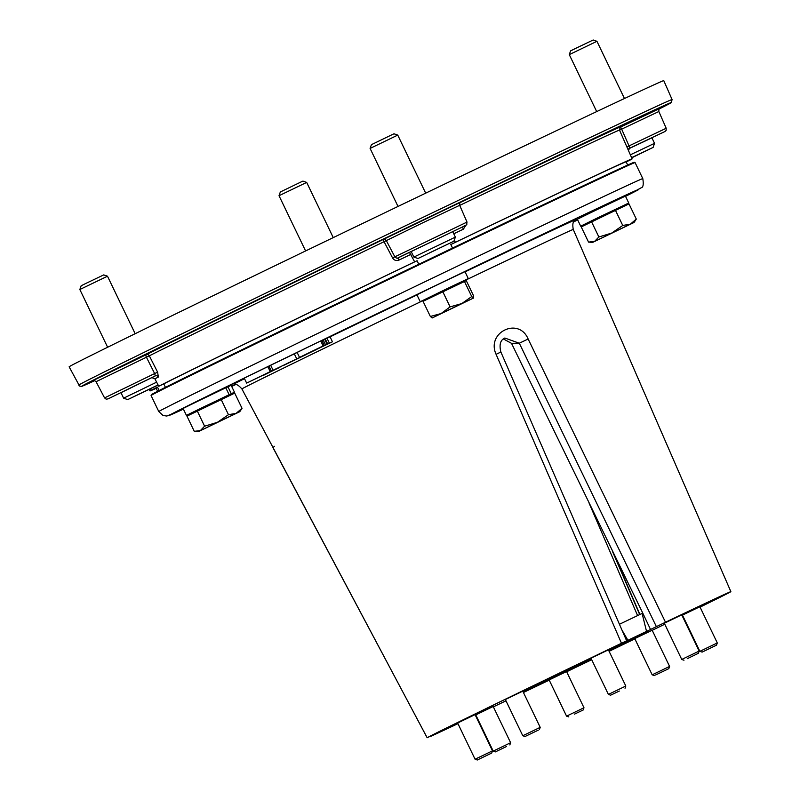 <?xml version="1.0" encoding="UTF-8"?>
<svg xmlns="http://www.w3.org/2000/svg" width="800" height="800" viewBox="0 0 800 800"><rect width="100%" height="100%" fill="white"/><g stroke="black" fill="none" stroke-linecap="round" stroke-linejoin="round"><path stroke-width="1.2" d="M523.15 691.92L591.46 659.23M608.86 650.82L647.9 631.59L608.52 650.1M505.36 699.54L522.78 691.15M590.97 658.21L608.39 649.83M664.32 623.25L682.29 614.58L681.74 614.86L699.17 651.06L681.74 659.45L664.3 623.21M681.97 615.33L699.88 606.74M634.74 638.61L652.17 630.23M549.14 679.94L566.56 671.55M475.78 714.9L493.75 706.23L493.2 706.52L510.62 742.72L493.2 751.1L475.76 714.87M477.3 760L491.71 753.06L477.3 760L475.07 759.22L457.63 722.98L457.08 723.27L475.07 714.64M151.07 395.5L151.35 394.68A267.96 1.55 -25.7 0 1 155.43 392.42A267.96 1.55 -25.7 0 1 413.96 266.6A267.96 1.55 -25.7 0 1 634.25 162.28L635.07 162.57A268.57 1.55 154.3 0 0 414.27 267.13A268.57 1.55 154.3 0 0 155.15 393.23A268.57 1.55 154.3 0 0 151.07 395.5A268.57 1.55 154.3 0 0 151.07 395.51L158.79 411.56A268.57 1.55 -25.7 0 1 162.87 409.27A268.57 1.55 -25.7 0 1 422.69 282.84A268.57 1.55 -25.7 0 1 642.8 178.62L635.08 162.58A268.57 1.55 154.3 0 0 635.07 162.57M503.38 338.96L511.51 343.33L642.77 613.11L642.1 613.44A154.15 0.89 -25.7 0 0 619.44 624.26M589.19 503.37L637.6 615.58M274.35 446.28L273.04 447.79L427.16 737.73A168.82 0.97 -25.7 0 1 429.2 736.64A168.82 0.97 -25.7 0 1 621.48 643.26L496.08 354.32C486.05 332.3 518.81 316.59 528.14 339L665.5 622.23A168.82 0.97 -25.7 0 1 730.87 591.65A168.82 0.97 -25.7 0 1 728.3 593.09A168.82 0.97 -25.7 0 1 700.07 607.13M528.14 339L519.31 343.22L511.51 343.33M665.5 622.23L656.37 626.63L519.31 343.22L504.83 338.03C500.37 340.04 499.05 344.71 500.89 352.05L626.65 640.83L625.83 641.28L627.92 640.3A150.96 0.87 -25.7 0 1 646.54 631.4L642.1 613.44M332.45 341.8L315.31 350L332.45 341.8L330.06 336.82L325.31 339.05M327.69 344L325.29 339.02L321.95 340.56M325.59 344.96L317.19 348.83L324.27 345.39L321.88 340.41L320.73 340.94L297.13 352.42L299.52 357.4L325.59 344.96L323.19 339.99M297.15 352.48L270.68 365.27L273.08 370.25L306.23 354.37L273.08 370.25M279.79 367.23L257.7 377.76L271.39 371.1L268.99 366.12L267.85 366.65L244.24 378.13L246.64 383.1L279.76 367.17M270.77 365.44L269.07 366.27M634.87 638.86A168.82 0.97 -25.7 0 1 609.1 651.32M591.69 659.71A168.82 0.97 -25.7 0 1 566.66 671.76M549.23 680.13A168.82 0.97 -25.7 0 1 523.43 692.5M505.98 700.83A168.82 0.97 -25.7 0 1 493.36 706.85M457.95 723.66A168.82 0.97 -25.7 0 1 430.95 736.25L442.31 730.52M442.4 730.66L444.37 729.69A150.96 0.87 -25.7 0 1 442.73 730.33L427.14 737.74L241.9 388.93C235.16 381.33 234.39 385.95 232.43 385.09M591.08 658.45L522.92 691.44M664.79 624.21L664 624.59A150.96 0.87 -25.7 0 1 652.21 630.32M642.8 613.19L650.53 629.48L656.37 626.63M650.53 629.48L646.54 631.4M626.62 640.85L621.48 643.26M324.27 345.39L323.13 345.92L320.73 340.94M323.13 345.92L299.52 357.4M287.76 363.23L291.54 361.39L287.73 363.16M296.69 358.77L294.29 353.8M327.11 344.26L324.72 339.28M329.4 343.2L327.01 338.23M302.09 356.43L316.75 349.37L302.07 356.39M306.91 354.1L311.93 351.7L306.91 354.1M271.39 371.1L270.25 371.63L267.85 366.65M270.25 371.63L246.64 383.1M306.01 354.65L284.14 365.15L306 354.62M263.04 375.54L272.37 370.94L263.04 375.54M267.55 373.27L262.52 375.67L267.55 373.27M279.94 367.31L270.92 371.57L279.91 367.24M621.96 630.05L627.92 640.3M496.08 354.32L500.85 352.05M190.09 414.59L189.7 413.79L204.27 406.63L231.19 393.82L231.57 394.61M194.27 431.32L186.96 416.14L234.72 393.13L242.03 408.31L236.15 413.35L239.78 411.69L198.3 431.65L217.43 422.3L204.6 426.2L200.33 430.61L194.27 431.32L198.3 431.65M236.15 413.35L217.43 422.3L228.48 414.69L236.15 413.35M239.78 411.69L242.03 408.31M221.17 399.51L228.48 414.69M197.29 411.01L204.6 426.2M226.57 395.95L229.13 394.7L225.8 387.79L199.07 400.6L183.08 408.45L186.41 415.37L189.73 413.86M231.22 393.89L234.48 392.23L231.15 385.32L225.82 387.81M229.13 394.7L186.41 415.37M234.48 392.23L231.27 393.7L227.94 386.78M228.42 395.08L231.27 393.7M619.32 691.05L610.61 695.19L619.32 691.05M610.61 695.19L608.39 694.41L625.81 686.03L608.37 649.79M538.26 730.17L525.01 736.52L538.26 730.17M525.01 736.52L522.78 735.74L540.2 727.35L522.76 691.12M475.07 759.22L492.49 750.84L475.05 714.6M506.56 746.48L495.43 751.88L506.56 746.48M574.49 714.12L583.2 709.98L574.49 714.12M568.79 716.92L566.56 716.14L583.98 707.75L566.54 671.52M655.55 675L668.81 668.65L655.55 675M654.39 675.59L652.17 674.81L669.59 666.43L652.15 630.19M702.26 652.04L716.52 645.17L702.26 652.04M702.1 652.11L699.88 651.33L717.3 642.94L699.86 606.71M687.25 658.69L698.39 653.29L687.25 658.69M584.36 225.37L583.97 224.56L598.54 217.41L625.46 204.6L625.84 205.39M588.54 242.1L581.23 226.92L628.99 203.9L636.3 219.09L630.42 224.13L634.06 222.47L592.57 242.43L630.42 224.13L622.75 225.47L611.7 233.08L598.87 236.98L594.6 241.39L588.54 242.1L592.57 242.43M634.06 222.47L636.3 219.09M615.44 210.29L622.75 225.47M591.56 221.79L598.87 236.98M423.89 300.89L423.52 300.12L453.9 285.37L465 280.16L465.4 280.98M473.6 298.02L432.12 317.99L441.12 313.53L430.36 316.48L423.05 301.3L466.27 280.64L473.58 295.83L473.54 298.04L471.72 296.55L461.8 303.57L473.54 298.04M441.12 313.53L461.8 303.57L450.1 306.88L441.12 313.53M430.36 316.48L432.18 317.97M442.8 291.69L450.1 306.88M464.41 281.37L471.72 296.55M625.49 204.67L628.75 203.01L625.42 196.1L601.32 207.53L577.35 219.23L580.68 226.15L584.01 224.63M628.75 203.01L580.68 226.15M465.04 280.23L468.29 278.57L464.97 271.66L440.87 283.09L416.9 294.79L420.23 301.71L423.55 300.19M468.29 278.57L420.23 301.71M159.12 390.52L157.48 387.13L151.17 390.18L150.44 388.8M151.88 377.62A270.27 1.56 -25.7 0 1 155.24 375.92L107.94 398.93L106.12 399.13L104.57 397.9L154.65 373.56L155.24 375.92A2.46 2.33 -116.7 0 1 158.37 377.05A267.81 1.54 154.3 0 0 154.88 378.81L151.88 377.62L120.98 392.7M418.8 264.28L417.09 260.72L414.66 261.84L409.48 252.38L452.72 231.63A270.27 1.56 -25.7 0 1 463.01 226.71A2.46 0.78 -115.6 0 0 463.34 229.2L465.91 225.23M626.18 161.93L630.98 159.61A267.52 1.54 -25.7 0 0 632.13 158.88L619.51 130.12A268.62 1.55 154.3 0 0 459.71 205.41M651.9 137.84L629.16 148.56M392.57 257.91L467.02 222.06C466.14 226.64 468.5 223.25 463.04 226.7L400.82 256.45L398.1 257.87L399.02 260.07C396.3 261.08 394.15 260.36 392.57 257.91L384.06 241.72L386.33 240.61A2.46 2.46 91 0 0 384.2 239.29L384.2 239.29A2.46 2.46 91 0 0 383.09 239.54L460.53 202.3M672.08 99.56L663.77 80.64A329.96 1.9 154.3 0 0 420.84 195.48A329.96 1.9 154.3 0 0 69.13 366.82L79.55 386.02L81.41 386.4L83.46 385.68L94.86 380.59A326.79 1.88 154.3 0 1 430.3 216.49A326.79 1.88 154.3 0 1 659.2 108.98L671.32 102.53L672.08 99.56A329.24 1.9 154.3 0 0 429.67 214.15A329.24 1.9 154.3 0 0 78.73 385.12M156.19 388.32A267.52 1.54 -25.7 0 1 150.02 390.91A267.52 1.54 -25.7 0 1 151.17 390.18M154.88 378.81L158.75 386.25A267.52 1.54 -25.7 0 1 414.66 261.84M157.6 372.14L154.65 373.56L146.42 357.23L149.32 355.82L157.6 372.14L158.37 377.05M454.33 240.05L455.36 242.31A267.52 1.54 -25.7 0 1 632.13 158.88M628.3 150.15A2.46 2.45 -122.2 0 1 629.43 148.37L629.43 148.37A2.46 2.45 -122.2 0 1 629.67 148.23L629.03 145.9L666.2 128.26L658.85 111.51L621.66 129.15L629.03 145.9L626.87 146.9M158.75 386.25L163.76 383.87A260.84 1.5 -25.7 0 1 417.09 260.72M157.62 391.29L156.04 388.01A260.84 1.5 -25.7 0 1 157.48 387.13M163.76 383.87L165.43 387.34M455.36 242.31L450.82 244.53A260.84 1.5 -25.7 0 1 626.11 161.78L627.69 165.06M450.82 244.53L452.54 248.08M93.17 380.5L146.21 354.69A2.46 2.31 -116.6 0 1 149.32 355.82A268.62 1.55 154.3 0 1 384.06 241.72L383.09 239.54A271.07 1.56 -25.7 0 0 146.21 354.69A2.46 0.92 -115.6 0 0 146.42 357.23L96.07 381.7C94.16 380.23 93.17 379.84 93.12 380.52M619.52 130.14L621.66 129.15L620.6 127.02L659.72 108.5M619.51 130.12L620.2 127.26A2.46 2.45 -126.6 0 1 620.6 127.02A271.07 1.56 -25.7 0 0 460.28 202.49M467.02 222.06L459.67 205.31L422.89 222.75L386.32 240.61L394.83 256.8C396.54 258.25 397.52 258.65 397.76 258L398.1 257.87A270.27 1.56 -25.7 0 1 409.6 252.34M370.09 148.42L397.75 135.11L394 133.8L392.01 134.71L371.41 144.67L370.09 148.42L398.01 206.44M453.92 241.21L417.97 258.51L453.92 241.21L455.36 237.11L413.87 257.08L411.18 251.5M429.17 253.05L447.88 244.11L429.17 253.05M79.84 289.52L107.49 276.21L103.74 274.9L86.05 283.34L81.15 285.77L79.84 289.52L107.62 347.25M156.63 382.17L123.61 398.18L120.93 392.6M158.05 384.92L127.71 399.61L158.13 385.07M135.81 395.76L156.49 385.8L135.78 395.69M279.02 195.72L306.68 182.41L302.93 181.1L300.95 182.01L280.34 191.97L279.02 195.72L305.6 250.95M569.28 54.62L596.93 41.31L593.18 40L575.5 48.45L570.59 50.87L569.28 54.62L596.69 111.59M651.86 137.74L654.54 143.32L630.35 154.82M631.68 157.85L653.11 147.41L631.59 157.64M631.61 157.69L645.94 150.9L631.66 157.81M642.8 178.62C643.7 184.39 643.18 187.43 641.24 187.75L625.54 196.34A260.59 1.5 154.3 0 0 635.1 191.48A260.59 1.5 154.3 0 0 447.21 279.97A260.59 1.5 154.3 0 0 173.4 413.07A260.59 1.5 154.3 0 0 183.4 409.13L166.88 416.04L163.03 415.52L158.79 411.56M423.61 300.31A183.87 1.06 154.3 0 0 244.69 387.37A183.87 1.06 154.3 0 0 241.9 388.93M730.87 591.65L573.26 229.46A183.87 1.06 154.3 0 0 465.12 280.4M234.3 383.84A191.85 1.11 -25.7 0 1 244.51 378.68M330.08 336.86A191.85 1.11 -25.7 0 1 416.97 294.93M465.07 271.86A191.85 1.11 -25.7 0 1 575.99 219.77M231.69 386.45A260.59 1.5 154.3 0 0 235.38 384.71L231.69 386.45M574.03 221.72A260.59 1.5 154.3 0 0 577.69 219.93L574.03 221.72M639.69 614.58L612.35 551.13M666.2 128.26L666.12 130.41L664.93 131.53L629.67 148.23A270.27 1.56 -25.7 0 1 629.29 148.46M410.97 254.32A267.81 1.54 154.3 0 0 399.02 260.07M463.34 229.2A267.81 1.54 154.3 0 0 453.76 233.79M639.91 614.48L614.77 556.13M573.26 229.46C571.53 219.45 575.62 221.73 576.17 219.65M608.39 694.41L590.95 658.17M625.03 688.25L625.81 686.03M522.78 735.74L505.34 699.5M539.42 729.58L540.2 727.35M491.71 753.06L492.49 750.84M509.84 744.94L510.62 742.72M495.43 751.88L493.2 751.1M583.2 709.98L583.98 707.75M566.56 716.14L549.12 679.9M668.81 668.65L669.59 666.43M652.17 674.81L634.73 638.57M699.88 651.33L682.44 615.09M716.52 645.17L717.3 642.94M683.97 660.23L681.74 659.45M698.39 653.29L699.17 651.06M659.77 108.47C659.17 108.11 658.87 109.13 658.85 111.51M150.02 390.91L149.22 389.39M628.34 150.87L629.43 148.37L628.71 148.78M104.57 397.9L96.07 381.7M384.24 239.29A2.46 2.46 0 0 0 384.2 239.29L386.32 240.61M460.58 202.27C459.99 201.9 459.69 202.92 459.67 205.31M417.97 258.51L413.87 257.08M452.67 231.53L455.36 237.11M397.75 135.11L425.68 193.15M127.71 399.61L123.61 398.18M107.49 276.21L135.17 333.71M306.68 182.41L333.25 237.61M596.94 41.31L624.46 98.51M653.11 147.41L654.54 143.32"/></g></svg>
